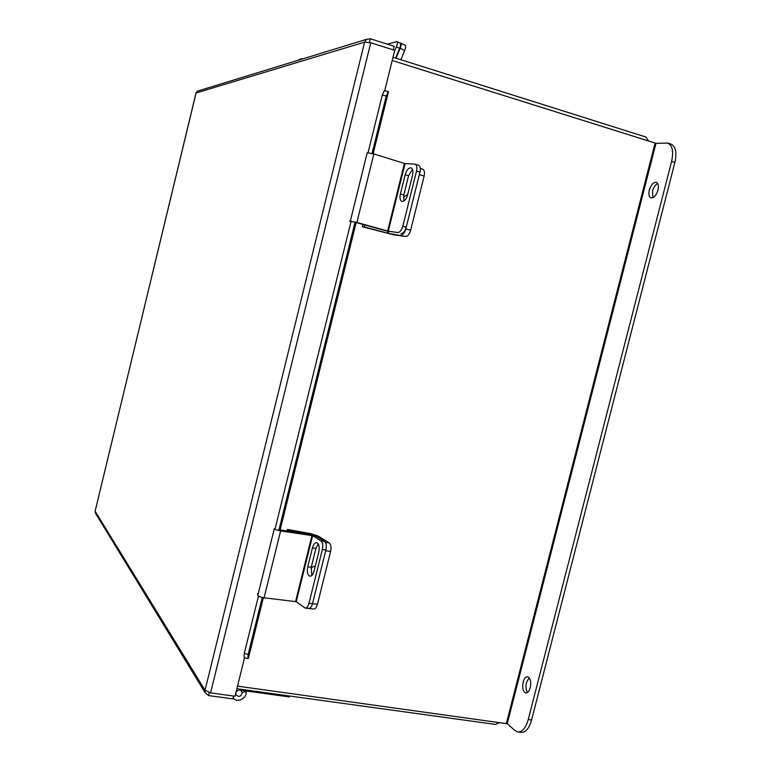 <?xml version="1.0" encoding="UTF-8"?>
<svg xmlns="http://www.w3.org/2000/svg" width="771" height="771" viewBox="0 0 771 771"><rect width="100%" height="100%" fill="white"/><g stroke="black" fill="none" stroke-linecap="round" stroke-linejoin="round"><path stroke-width="1.16" d="M392.988 57.237L645.925 137.036L648.739 141.189M499.743 722.494L495.628 724.432L236.87 688.734M289.617 696.011L289.385 696.926L239.791 690.093C236.861 690.324 235.579 691.857 235.936 694.69C238.914 697.485 241.005 696.743 242.21 692.493L240.648 690.218M242.21 692.493L245.997 691.548L245.535 690.893M233.141 697.89C236.919 703.538 247.318 698.391 245.997 691.548M196.007 93.031L197.28 91.18L366.533 39.321L370.331 38.752L394.183 46.347L393.306 49.903M384.71 90.756L394.694 50.346L370.764 42.742L364.596 42.145L196.075 92.983L95.141 511.125M95.903 513.978L95.161 511.26L205.028 690.257L210.56 692.907L235.02 696.232L244.561 657.653M197.28 91.18L198.928 90.679M366.533 39.321L364.596 42.145L205.028 690.257L205.086 692.647L208.507 695.577L209.24 692.609M370.331 38.752L369.425 42.424M208.507 695.577L232.9 698.873L233.603 696.04M372.056 153.458L386.271 95.989L388.276 91.527L373.183 153.766M263.383 597.67L248.435 658.106L247.886 658.675L244.06 657.509L244.301 653.345L248.137 654.512L247.886 658.675M355.113 221.981L278.794 530.554M262.256 597.448L248.137 654.512M386.271 95.989L382.281 95.122L368.056 152.687M351.142 221.104L274.977 529.243M258.468 596.041L244.301 653.345M382.281 95.122L384.344 90.679M400.804 43.08L405.257 45.364C405.98 45.942 405.787 47.677 404.669 50.558L400.881 59.724M404.669 50.558L400.168 48.255L396.063 58.21M400.168 48.255C401.296 45.373 401.498 43.639 400.775 43.07L400.033 43.128M302.781 533.31L288.961 530.795L288.846 531.267M325.362 542.341L329.188 542.89L318.009 535.98L310.935 533.696L287.381 529.417L288.961 530.795M287.381 529.417L286.995 530.997M329.188 542.89C330.952 544.442 331.434 547.285 330.624 551.419L317.44 604.31C316.534 607.5 315.252 609.08 313.585 609.042L308.766 608.483M315.079 566.984L313.874 566.213L311.021 568.266M307.86 608.136L308.651 608.473C310.308 608.502 311.59 606.922 312.496 603.722C311.59 606.922 310.308 608.502 308.651 608.473L305.239 608.078M330.624 551.419L325.69 550.725L312.496 603.722L317.44 604.31M362.9 224.39L362.312 226.751L392.931 234.625L405.488 236.504L388.179 233.305L388.632 231.502M364.712 224.901L364.211 226.925L388.179 233.305M362.312 226.751L364.211 226.925M422.653 169.157L422.72 169.177C424.426 170.063 424.898 172.367 424.137 176.087L410.635 230.259C409.401 234.326 407.686 236.408 405.488 236.504M407.743 194.504L403.426 197.203M400.679 235.165C402.867 235.068 404.582 232.977 405.816 228.9L410.635 230.259M424.137 176.087L419.337 174.612L405.816 228.9M397.055 41.595L400.216 43.224C400.939 43.793 400.727 45.528 399.609 48.409L395.619 58.066M399.609 48.409L396.41 46.771L394.347 51.753M396.41 46.771C397.528 43.88 397.74 42.154 397.026 41.586L387.36 44.178M312.621 535.681L280.605 530.901L264.067 597.766L296.218 601.708L312.621 535.681L320.967 540.885L324.475 541.387L316.091 536.192L310.231 534.399L278.977 529.822M324.475 541.387C326.229 542.938 326.702 545.791 325.892 549.935L322.374 549.434L308.969 603.308C308.053 606.507 306.771 608.097 305.123 608.059L296.218 601.708M311.831 575.426L311.233 567.244L315.917 548.393L318.24 543.912M325.892 549.935L312.496 603.722L308.969 603.308M307.745 566.781C306.819 571.918 307.542 575.06 309.894 576.178C311.686 576.226 313.074 574.511 314.067 571.051L318.809 551.997C319.724 546.899 319.021 543.806 316.688 542.697C314.857 542.649 313.44 544.384 312.438 547.902L307.745 566.781L311.233 567.244M322.374 549.434C323.184 545.29 322.721 542.437 320.967 540.885M264.067 597.766C260.694 597.207 258.613 596.417 257.822 595.395L257.543 593.641M257.822 595.366L274.312 528.694C275.141 529.552 277.242 530.284 280.605 530.901M404.409 163.433L373.848 153.959L356.906 222.453L388.276 231.175L405.064 163.568L404.409 163.433L387.62 231.03M355.055 222.202L385.645 230.741L397.663 232.543L388.276 231.175M405.064 163.568L415.145 164.156C416.841 165.042 417.304 167.346 416.533 171.075L402.799 226.26L406.23 227.233C404.997 231.31 403.281 233.401 401.093 233.507M403.908 201L403.792 194.996L408.591 175.692L412.475 169.273M418.499 165.206L418.566 165.225C420.253 166.102 420.725 168.406 419.954 172.126L406.23 227.233M400.39 193.984C399.571 197.983 400.072 200.45 401.893 201.395C404.312 201.578 406.25 199.332 407.695 194.668L412.552 175.152C413.362 171.21 412.88 168.772 411.097 167.837C408.63 167.664 406.664 169.928 405.199 174.66L400.39 193.984L403.792 194.996M397.663 232.543C399.85 232.437 401.556 230.346 402.799 226.26M356.906 222.453L349.571 221.238M350.352 221.026L367.237 152.716L373.848 153.959M652.854 197.704L652.536 191.054C653.635 187.247 655.36 184.732 657.682 183.508M649.307 190.08C651.042 184.732 653.394 182.158 656.333 182.361C658.338 183.363 658.887 185.956 657.991 190.148C656.237 195.506 653.895 198.08 650.965 197.868C648.96 196.865 648.401 194.273 649.307 190.08M527.576 692.474C525.928 690.064 525.552 686.749 526.458 682.547L529.185 677.757M523.162 682.046C524.213 678.441 525.706 676.687 527.653 676.774C530.448 678.143 531.325 681.786 530.284 687.693C529.224 691.298 527.73 693.052 525.793 692.965C522.989 691.568 522.112 687.934 523.162 682.046M237.516 686.132L507.251 723.747L655.976 143.329L392.188 60.495M655.976 143.329L667.782 143.078C672.457 145.43 673.729 151.55 671.599 161.438L528.241 719.536L531.585 719.998C529.118 728.46 525.62 732.585 521.09 732.392L517.967 731.968M528.241 719.536C525.764 727.997 522.275 732.132 517.765 731.939L514.98 730.551L507.251 723.747M670.818 144.032L671.03 144.1C675.724 146.451 677.005 152.571 674.876 162.459L531.585 719.998M305.576 57.998L298.387 60.205M297.664 60.427L301.432 58.644M210.56 692.907L370.764 42.742M388.488 91.682L373.135 153.747M356.125 222.501L280.075 529.976M263.335 597.66L248.291 658.482M388.054 231.367L387.601 233.17M311.985 535.488L295.582 601.505M315.917 548.393L312.438 547.902M419.954 172.126L416.533 171.075M367.218 152.716L350.333 221.036M408.591 175.692L405.199 174.66M655.051 143.175L506.393 723.42M674.876 162.459L671.599 161.438M95.122 511.202L196.017 92.992M205.086 692.647L95.19 512.792M280.124 529.985L356.173 222.52M388.276 91.527L384.305 90.67M422.72 169.177L420.311 168.435M257.822 595.395L274.312 528.694M418.566 165.225L415.145 164.156M671.03 144.1L667.782 143.078M298.936 59.839L298.204 60.061"/></g></svg>
